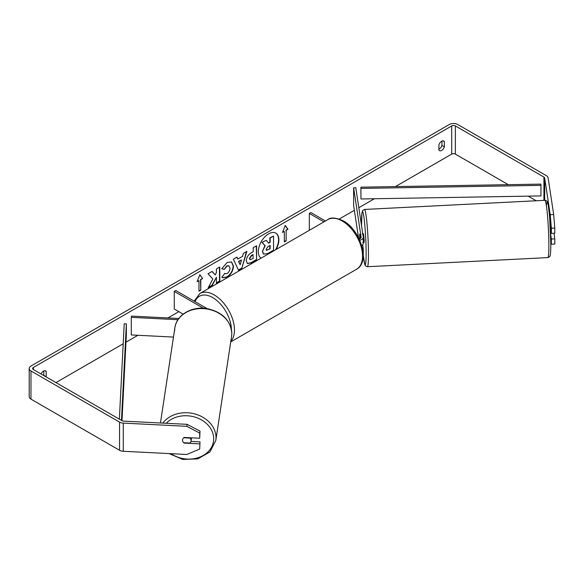 <?xml version="1.0" encoding="UTF-8"?>
<svg xmlns="http://www.w3.org/2000/svg" width="584" height="584" viewBox="0 0 584 584"><rect width="100%" height="100%" fill="white"/><g stroke="black" fill="none" stroke-linecap="round" stroke-linejoin="round"><path stroke-width="0.88" d="M359.744 234.14L359.671 238.856L359.729 234.074L360.401 238.498M362.744 250.31A5.176 2.986 0 0 0 363.277 248.988A5.176 2.986 0 0 0 363.263 248.726L362.664 244.769M359.131 239.009A3.015 1.745 180 0 0 361.124 237.367A3.015 1.745 180 0 0 361.116 237.213L353.634 187.851L355.78 187.741L363.263 237.104A5.176 2.986 180 0 1 363.277 237.367A5.176 2.986 180 0 1 359.686 240.214M363.263 254.712A5.176 2.986 180 0 1 363.277 254.967A5.176 2.986 180 0 1 363.153 255.624M325.471 220.986L310.849 212.547L309.323 213.43L309.323 230.308M323.945 221.869L309.323 213.43M363.263 243.09A5.176 2.986 180 0 1 363.277 243.353A5.176 2.986 180 0 1 361.649 245.528M353.634 187.851L353.634 205.451L358.532 237.797M178.828 318.499L131.48 316.105L131.29 317.346L177.981 319.703M131.29 317.346L131.29 334.946L173.47 337.077M183.15 314.141L174.266 309.009L174.266 291.409L203.4 308.228M207.145 308.629L175.784 290.525L174.266 291.409M191.559 437.825A4.314 3.504 8.6 0 1 191.53 438.073L191.077 441.044A4.314 3.504 8.6 0 1 189.88 443.022L183.748 442.709A4.314 3.504 8.6 0 1 182.522 440.183A4.314 3.504 8.6 0 1 182.551 439.752A4.314 3.504 8.6 0 1 183.748 437.781L189.88 438.088A4.314 3.504 8.6 0 1 191.114 440.613A4.314 3.504 8.6 0 1 191.077 441.044M275.531 249.821A14.542 8.395 120 0 0 275.714 233.067M276.13 249.477A14.542 8.395 120 0 0 275.867 233.147A14.542 8.395 120 0 0 268.596 233.87A14.542 8.395 120 0 0 259.172 246.441A14.542 8.395 120 0 0 261.063 258.179M508.299 184.675L455.367 154.11A2.584 1.496 0 0 0 451.702 154.11L395.448 186.588M374.38 198.75L358.81 207.743M354.371 210.306L339.282 219.015M178.835 311.652L167.929 317.944M137.904 335.282L125.976 342.166M123.202 343.772L55.969 382.586M550.237 214.686L553.676 214.518L554.8 228.052L551.362 228.227L550.237 214.686L544.675 178.003A2.584 1.496 0 0 0 543.93 177.076L455.367 125.947A2.584 1.496 0 0 0 451.702 125.947L33.405 367.445A2.584 1.496 0 0 0 32.653 368.504A2.584 1.496 0 0 0 33.405 369.562L121.976 420.692A2.584 1.496 0 0 0 123.574 421.122L187.114 424.334L200.005 431.08L199.699 438.234L199.699 433.065L186.814 426.32L187.114 424.334M212.824 279.043L208.211 287.759L212.218 285.452L216.416 277.312L216.416 283.021L219.796 281.072L219.796 266.99L216.416 268.939L216.416 272.582L215.182 274.889L212.116 271.429L208.05 273.772L212.824 279.043M237.834 259.077L242.557 256.347L243.418 253.354L246.901 251.339L241.747 268.414L238.506 270.282L233.344 259.165L236.951 257.091L237.834 259.077L236.768 257.194M438.898 144.832A4.314 2.489 -60 0 1 443.796 141.043A4.314 2.489 -60 0 1 444.387 141.664L444.387 146.839A4.314 2.489 -60 0 1 441.643 150.409A4.314 2.489 -60 0 1 439.489 150.628A4.314 2.489 -60 0 1 438.898 150.008L438.898 144.832M46.143 376.914A4.314 2.489 120 0 0 46.209 376.724L46.209 371.548A4.314 2.489 120 0 0 45.625 370.928A4.314 2.489 120 0 0 41.026 373.957M197.129 281.722L199.874 274.655L202.619 278.553L200.786 279.612L200.786 290.175L198.962 291.233L198.962 280.67L197.129 281.722M286.153 230.33L287.985 229.271L285.24 225.366L282.495 232.439L284.328 231.381L284.328 241.944L286.153 240.885L286.153 230.33L286.153 240.885M246.287 260.829L246.287 260.793C246.521 257.303 248.266 254.609 251.529 252.689L253.208 251.726L253.208 247.704L256.588 245.754L256.588 259.836L251.361 262.851L247.412 263.552L246.287 260.829M224.395 273.487L227.059 273.604C228.884 272.334 229.848 270.531 229.965 268.202L229.023 265.873L227.059 266.078L224.307 269.377L221.759 268.757L227.161 262.457L231.644 261.968L233.454 266.151C233.155 270.815 231.008 274.487 227.023 277.181L222.548 277.78L221.847 277.232L224.643 273.684M441.949 141.102L441.949 145.438A4.314 2.489 -60 0 1 439.204 149.008A4.314 2.489 -60 0 1 438.898 149.161M553.676 214.518L548.113 177.828A6.037 3.482 0 0 0 546.369 175.667L457.805 124.538A6.037 3.482 0 0 0 449.264 124.538L30.967 366.037A6.037 3.482 0 0 0 29.2 368.504A6.037 3.482 0 0 0 30.967 370.964L119.537 422.101A6.037 3.482 0 0 0 123.275 423.108L186.814 426.32M43.705 375.505A4.314 2.489 120 0 0 43.771 375.322L43.771 370.986M536.185 200.772L528.17 196.144M29.2 368.504L29.2 396.667A6.037 3.482 0 0 0 30.967 399.135L119.537 450.264A6.037 3.482 0 0 0 123.275 451.271L186.814 454.483L199.699 449.038L200.005 441.884L199.699 449.038M199.699 443.869L184.237 443.088A4.314 3.504 8.6 0 1 182.551 439.752A4.314 3.504 8.6 0 1 184.237 437.452L199.699 438.234M200.005 431.08L199.699 433.065M190.997 441.431L200.005 441.884M550.646 234.293L551.362 239.024L551.362 244.192L554.8 244.024L554.8 238.856L553.953 233.264M551.362 228.227L551.362 233.396L550.267 226.161M550.836 243.564L551.362 244.192M551.362 239.024L554.8 238.856M551.362 233.396L554.8 233.22L554.8 228.052M444.387 141.664L442.971 140.846M444.387 146.839L441.949 145.438M46.209 371.548L44.8 370.731M46.209 376.724L43.771 375.322M262.391 251.463L264.902 245.638L261.99 242.397L266.202 240.316L268.662 243.17L270.151 242.309L270.151 238.038L273.538 236.082L273.538 250.193L267.757 253.529L263.442 254.106L262.391 251.463L265.209 245.813L262.289 242.572M266.202 240.316L261.99 242.397M268.465 242.937L269.844 242.134L269.844 237.863L273.538 236.082M263.493 254.135L262.698 251.638M199.808 274.816L202.619 278.553M202.312 278.378L200.786 279.612M200.48 279.437L200.786 290.175M198.962 290.876L200.48 290M197.304 281.269L198.962 280.67M285.846 240.71L284.328 241.593M282.671 231.987L284.328 231.381M285.846 230.147L287.985 229.271M287.678 229.096L285.174 225.533M246.47 251.587L241.747 268.414M241.44 268.238L238.374 270.005M241.52 259.968L238.498 261.362L240.148 264.734L241.52 259.968L238.798 261.537L240.148 264.734M256.281 245.93L256.588 259.836M256.281 259.654L251.054 262.676L247.258 263.457M253.208 254.785L251.602 255.712L249.667 258.654L250.076 259.727L253.208 258.508L252.901 254.609L251.295 255.536L249.361 258.478L249.937 259.617M212.014 271.487L215.182 274.889M216.416 282.671L219.796 281.072M219.489 280.897L219.489 267.165M208.481 287.255L211.912 285.269L216.416 277.312M231.49 261.887L233.147 265.968C232.848 270.633 230.709 274.312 226.716 277.006L222.394 277.685M228.862 265.793L226.753 265.902L224.307 269.377M224.001 269.202L221.803 268.662M266.1 249.39L266.465 250.346L270.151 248.762L270.151 245.375L267.917 246.667L266.1 249.39M266.326 250.229L270.151 248.762M269.844 248.587L269.844 245.55M550.595 233.001L551.296 232.965M362.314 233.943L363.606 233.877L364.197 240.666L364.036 242.491L362.752 242.557M360.277 237.688L360.27 238.579M360.226 237.688L359.686 234.148M360.963 198.976L540.945 195.925L540.945 185.362L540.879 184.121L360.897 187.172L360.963 198.976L360.897 187.172M540.945 185.362L360.963 188.42M119.362 419.181L124.217 323.821L126.37 323.857L126.37 334.42L121.976 420.692M121.457 420.392L126.37 323.857M174.674 330.588A28.674 23.323 8.6 0 1 174.886 327.733A28.674 23.323 8.6 0 1 204.991 308.753A28.674 23.323 8.6 0 1 231.804 333.471A28.674 23.323 8.6 0 1 231.585 336.326L215.803 440.482A28.674 23.323 -171.4 0 0 216.022 437.628A28.674 23.323 -171.4 0 0 194.932 413.968A28.674 23.323 -171.4 0 0 162.805 423.108M166.221 423.276A26.514 21.572 8.6 0 1 195.684 417.326A26.514 21.572 8.6 0 1 213.686 438.759A26.514 21.572 8.6 0 1 198.867 457.462A26.514 21.572 8.6 0 1 171.032 453.688M231.585 336.326L231.811 333.362C230.556 320.331 222.394 312.097 207.342 308.659C192.246 305.782 176.492 314.769 174.886 327.733L160.454 422.984M451.702 125.947L451.702 154.11M33.405 367.445L33.405 369.562M123.275 423.108L123.275 451.271M455.367 125.947L455.367 154.11M543.93 177.076L543.93 200.378M544.675 178.003L544.675 200.341M30.967 370.964L30.967 399.135M119.537 422.101L119.537 450.264M548.872 245.455A28.674 2.044 -92.9 0 0 547.515 215.73A28.674 2.044 -92.9 0 0 544.923 200.327C546.609 200.721 547.398 201.232 547.288 201.852C547.777 201.363 548.573 206.685 549.683 217.803L550.836 244.214C550.741 254.763 550.186 255.412 549.975 255.931C550.172 256.427 549.456 256.982 547.814 257.602A28.674 2.044 -92.9 0 0 548.872 245.455M546.42 205.904A26.514 1.883 87.1 0 1 549.018 211.007A26.514 1.883 87.1 0 1 550.829 244.112M544.923 200.327L364.526 209.444A28.674 2.044 87.1 0 1 367.117 224.847A28.674 2.044 87.1 0 1 368.467 254.566A28.674 2.044 87.1 0 1 367.416 266.713L547.814 257.602M363.241 255.325A26.514 1.883 -92.9 0 0 366.132 253.434A26.514 1.883 -92.9 0 0 363.825 216.533A26.514 1.883 -92.9 0 0 361.511 222.935A26.514 1.883 -92.9 0 0 361.525 225.672M356.59 269.239A28.674 16.556 -120 0 0 360.985 246.266A28.674 16.556 -120 0 0 342.253 221A28.674 16.556 -120 0 0 327.916 219.577C330.602 217.102 335.742 217.54 343.334 220.891C360.364 229.928 370.526 262.004 356.59 269.239L230.746 341.896M327.916 219.577L199.867 293.504A28.674 16.556 60 0 1 214.204 294.927A28.674 16.556 60 0 1 232.177 317.893A28.674 16.556 60 0 1 230.826 341.333M231.417 329.427A26.514 15.308 -120 0 0 212.678 297.57A26.514 15.308 -120 0 0 195.056 301.651M363.277 248.988L363.277 254.967M363.277 243.353L363.277 237.367M215.803 440.482L209.926 451.958L197.779 458.878L182.799 459.455L169.112 453.586M364.526 209.444L362.627 210.583L361.956 212.758L361.518 225.621M363.233 255.354L364.817 264.625L365.745 266.122L367.416 266.713M199.867 293.504L194.173 301.14"/></g></svg>
